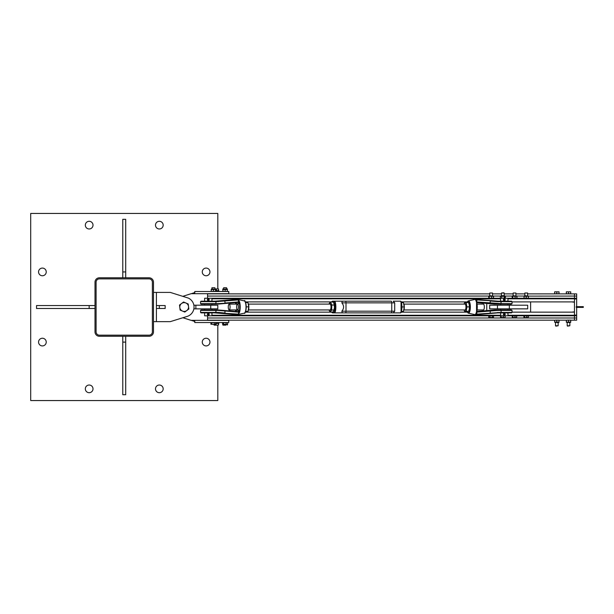 <?xml version="1.0" encoding="UTF-8"?>
<svg xmlns="http://www.w3.org/2000/svg" width="614" height="614" viewBox="0 0 614 614"><rect width="100%" height="100%" fill="white"/><g stroke="black" fill="none" stroke-linecap="round" stroke-linejoin="round"><path stroke-width="0.92" d="M38.559 271.918A3.837 3.837 0 0 1 44.315 268.594A3.837 3.837 0 0 1 44.315 275.241A3.837 3.837 0 0 1 38.559 271.918M202.275 271.918A3.837 3.837 0 0 1 208.031 268.594A3.837 3.837 0 0 1 208.031 275.241A3.837 3.837 0 0 1 202.275 271.918M38.559 342.082A3.837 3.837 0 0 1 44.315 338.759A3.837 3.837 0 0 1 44.315 345.406A3.837 3.837 0 0 1 38.559 342.082M202.275 342.082A3.837 3.837 0 0 1 208.031 338.759A3.837 3.837 0 0 1 208.031 345.406A3.837 3.837 0 0 1 202.275 342.082M85.331 388.862A3.837 3.837 0 0 1 91.087 385.538A3.837 3.837 0 0 1 91.087 392.185A3.837 3.837 0 0 1 85.331 388.862M85.331 225.138A3.837 3.837 0 0 1 91.087 221.815A3.837 3.837 0 0 1 91.087 228.462A3.837 3.837 0 0 1 85.331 225.138M155.495 388.862A3.837 3.837 0 0 1 161.252 385.538A3.837 3.837 0 0 1 161.252 392.185A3.837 3.837 0 0 1 155.495 388.862M155.495 225.138A3.837 3.837 0 0 1 161.252 221.815A3.837 3.837 0 0 1 161.252 228.462A3.837 3.837 0 0 1 155.495 225.138M217.809 288.941L217.809 213.449L30.7 213.449L30.7 400.551L217.809 400.551L217.809 325.121M95.001 282.179L95.001 331.882A4.382 4.382 0 0 0 99.391 336.265L149.087 336.265A4.382 4.382 0 0 0 153.477 331.882L153.477 282.179A4.382 4.382 0 0 0 149.087 277.797L99.391 277.797A4.382 4.382 0 0 0 95.001 282.179M99.391 335.167L149.087 335.167A3.293 3.293 0 0 0 152.379 331.875L152.379 282.171A3.293 3.293 0 0 0 149.087 278.886L99.391 278.886A3.293 3.293 0 0 0 96.099 282.171L96.099 331.875A3.293 3.293 0 0 0 99.391 335.167M95.001 308.489L36.533 308.489L36.533 305.565L95.001 305.565M89.153 308.489L89.153 305.565M122.777 277.797L122.777 219.321L125.701 219.321L125.701 277.797M122.777 271.948L125.701 271.948M125.701 336.265L125.701 394.733L122.777 394.733L122.777 336.265M125.701 342.113L122.777 342.113M153.477 292.41L156.401 292.41L156.401 321.644L170.285 321.644L187.754 316.225A9.87 9.87 0 0 0 188.368 298.097L170.285 292.41L156.401 292.41M153.477 321.644L156.401 321.644M156.401 305.565L165.166 305.565L165.166 308.489L156.401 308.489L156.401 305.565M159.318 308.489L159.318 305.565M207.563 318.635L207.563 320.37L191.115 320.37L182.872 317.737M182.788 296.347L191.115 293.692L207.563 293.692L207.563 295.426M194.768 321.467L191.276 320.37M191.276 293.692L194.768 292.594M207.563 293.692L228.753 293.692L228.753 291.496L194.768 291.496L194.768 293.692M194.768 320.37L194.768 322.557L228.753 322.557L228.753 320.37L207.563 320.37M195.866 308.857L195.866 305.204L217.793 305.204L217.793 308.857L193.87 308.857M193.87 305.204L195.866 305.204M181.544 303.516L183.571 302.004L185.896 303.001A4.382 4.382 0 0 0 179.818 307.553L179.518 305.035L181.544 303.516M188.222 303.991L188.529 306.509A4.382 4.382 0 0 0 185.896 303.001L188.222 303.991M188.828 309.019L186.802 310.538A4.382 4.382 0 0 0 188.529 306.509L188.828 309.019M182.442 311.06L180.117 310.062L179.818 307.553A4.382 4.382 0 0 0 186.802 310.538L184.776 312.058L182.442 311.06M516.174 298.227L515.131 298.082L515.131 296.27L516.95 296.278L516.95 298.043L516.328 298.212A3.799 2.732 -90 0 1 516.052 298.235A3.799 2.732 -90 0 1 515.775 298.212M204.639 312.879L204.639 315.803L574.466 315.803L574.466 312.142L512.03 312.142M489.765 293.876L207.563 293.876L207.563 298.258M214.516 301.182L217.801 301.182A5.848 5.564 90 0 0 218.239 301.167L214.954 301.167A5.848 5.564 90 0 1 214.516 301.182L214.493 301.182A5.848 5.825 -90 0 0 214.915 301.167L211.945 301.182L211.945 298.258L574.466 298.258L574.466 293.876L574.466 301.911L512.03 301.911M207.563 317.991L207.563 320.186L574.466 320.186L574.466 315.803L574.466 317.991L207.563 317.991L207.563 315.803M245.331 312.142L331.844 312.142M401.218 312.142L467.254 312.142M245.331 301.911L331.844 301.911M401.218 301.911L467.254 301.911M492.528 293.876L501.454 293.876M504.217 293.876L513.15 293.876M515.913 293.876L524.847 293.876M527.61 293.876L576.661 293.876L576.661 296.063L528.416 296.117M227.617 323.294L227.656 322.557M222.552 322.557L222.59 323.294M215.905 323.294L216.473 323.294L216.343 322.557M216.527 322.557L216.658 323.294L216.481 322.557M216.473 323.294L218.883 323.294L218.883 322.557M225.929 325.121L223.757 325.121L225.929 325.121M222.89 325.105L223.757 325.121L222.913 325.121L222.759 324.299M224.755 324.392L224.755 324.921M227.103 324.392L227.103 324.921M227.449 324.299L227.449 324.921M217.287 325.121L215.1 325.121L217.287 325.121M214.14 325.121L215.1 325.121L214.14 325.121L214.056 324.392M215.905 323.44L216.151 324.921M216.151 323.44L218.43 323.44L218.43 324.921M218.43 323.44L218.607 324.921M227.656 291.496L227.318 290.767M222.882 290.767L222.552 291.496M218.883 291.496L218.883 290.767L215.598 290.767M217.44 288.941L215.253 288.941L217.44 288.941M211.945 288.941L211.945 287.743L214.869 287.743L214.954 288.956M218.523 288.941L218.53 290.622L216.351 290.622L216.351 289.133M216.351 290.622L215.598 290.622M227.318 290.622L227.364 288.979M227.533 289.133L226.927 289.133M223.596 288.941L222.667 289.133L223.642 288.941L223.642 287.743L226.566 287.743L226.566 288.941L227.234 288.941M222.882 290.622L222.974 288.941M226.566 287.743L223.642 287.743M226.85 324.392L224.831 324.392L226.85 324.392M222.59 324.192L224.831 324.392L222.59 324.192L222.59 322.703L227.617 322.703L227.617 324.192L227.126 324.392M223.573 322.703L223.573 324.192M226.082 322.703L226.082 324.192M214.869 287.743L211.945 287.743M215.1 324.392L213.043 324.392L215.1 324.392M210.909 324.192L213.043 324.392L210.909 324.192L210.909 322.703L215.905 322.703L215.46 324.392M211.799 322.703L211.799 324.192M214.294 322.703L214.294 324.192M225.883 291.45L226.535 291.45A3.799 3.277 -90 0 1 226.213 291.473A3.799 3.277 -90 0 1 225.883 291.45L225.138 291.282L225.138 289.547L227.303 289.509L222.943 289.509L225.138 289.547L225.138 291.282L224.018 291.496L222.905 291.496L222.928 289.509M226.535 291.45L227.295 291.458L227.303 289.547L227.303 291.458L226.52 291.496L227.272 291.496M224.348 291.45A3.799 3.3 90 0 1 224.018 291.473A3.799 3.3 90 0 1 223.688 291.45L223.711 291.496M222.882 291.289L222.92 289.547L222.92 291.282L223.696 291.489M222.936 289.317L226.62 288.941L227.272 289.547M215.598 291.45L214.831 291.45A3.799 3.285 -90 0 1 214.501 291.473A3.799 3.285 -90 0 1 214.179 291.45L212.644 291.45A3.799 3.285 90 0 1 212.314 291.473A3.799 3.285 90 0 1 211.983 291.45L212.007 291.496M215.575 291.32L211.216 291.45M214.179 291.45L213.434 291.282L213.411 289.509L215.575 289.509L215.575 291.282L215.598 289.547M211.216 291.496L211.991 291.489M215.575 289.509L211.239 289.509L211.216 291.282M211.216 289.355L211.891 288.941L215.575 289.317M211.239 291.32L211.239 289.547L213.388 289.547L213.388 291.282L212.644 291.45M497.455 305.204L489.68 305.204L489.68 308.857L527.687 308.857L527.687 305.204L497.455 305.204L497.455 308.857M486.756 303.423L486.756 310.638M510.15 304.107L510.15 305.204M510.15 308.857L510.15 309.955M530.611 301.911L530.611 312.142M524.847 295.702L524.847 293.024L527.61 293.024L527.61 295.702M527.61 293.024L524.847 293.024M527.664 317.584L525.653 317.584L527.664 317.584M523.926 317.4L525.653 317.584L523.926 317.4L523.926 315.941L528.524 315.941L528.24 317.584M524.502 315.941L524.502 317.4M526.804 315.941L526.804 317.4M513.15 295.702L513.15 293.024L515.913 293.024L515.913 295.702M515.913 293.024L513.15 293.024M515.906 317.584L513.88 317.584L515.906 317.584M512.26 317.4L513.88 317.584L512.26 317.4L512.26 315.941L516.804 315.941L516.566 317.584M512.744 315.941L512.744 317.4M515.008 315.941L515.008 317.4M501.454 295.702L501.454 293.024L504.217 293.024L504.217 295.702M503.664 292.778L501.454 293.024M500.548 317.4L502.237 317.584L500.548 317.4L500.548 315.941L505.13 315.941L505.13 317.4L504.255 317.584L504.854 317.584M503.38 317.4L502.237 317.584L503.38 317.4L503.38 315.941M501.093 315.941L501.093 317.4M489.765 295.702L489.765 293.024L492.528 293.024L492.528 295.702M492.528 293.024L489.765 293.024M493.533 317.4L492.935 317.584L493.533 317.4L493.533 315.941L492.344 315.941L492.344 317.4L492.942 317.584L491.146 317.584L492.344 317.4M489.35 317.584L491.146 317.584L488.752 317.4L489.35 317.584L488.752 317.4L489.35 317.584L488.752 317.4L488.752 315.941L489.949 315.941L489.949 317.4M489.949 315.941L492.344 315.941M528.416 296.309L528.416 298.212L527.656 298.212A3.799 3.285 -90 0 1 527.326 298.235L525.461 298.212A3.799 3.285 90 0 1 525.131 298.235L524.034 298.212L524.057 296.27L524.034 298.043L524.816 298.258L524.057 298.25M527.618 298.22L527.326 298.235A3.799 3.285 -90 0 1 526.996 298.212L525.131 298.258A3.799 3.285 90 0 1 524.801 298.212M528.393 298.25L527.633 298.258M526.996 298.212L526.252 298.043L526.229 296.27L528.393 296.309L528.393 298.043L527.656 298.212M528.393 296.27L524.057 296.27M524.034 296.117L524.709 295.702L528.393 296.078M512.398 298.258L512.728 296.27L515.115 296.309L515.115 298.043L514.286 298.212A3.799 3.646 90 0 1 513.926 298.235L512.498 298.212A3.799 0.913 90 0 1 512.406 298.235A3.799 0.913 90 0 1 512.314 298.212L512.107 296.309L512.728 296.27L512.13 296.27M514.286 298.212L513.926 298.235A3.799 3.646 90 0 1 513.557 298.212L512.498 298.212M514.302 298.258L515.76 298.25L514.302 298.25M516.934 296.27L512.728 296.27M512.314 298.212L512.107 296.309L513.012 295.702L516.765 296.117L516.957 298.043L516.957 296.309M503.319 298.212L502.935 298.235A3.799 3.791 -90 0 1 502.559 298.212L501.699 298.043L501.699 296.309L504.178 296.309L504.178 298.043L503.319 298.212A3.799 3.791 -90 0 1 502.935 298.235L501.224 298.258L501.699 298.043L501.684 296.27L500.395 296.232L505.337 296.27L504.961 298.212A3.799 1.75 -90 0 1 504.785 298.235L504.186 298.082L504.217 296.309L505.337 296.27M502.559 298.212L500.986 298.258A3.799 2.042 90 0 1 500.786 298.212L507.955 298.258L507.955 301.182L511.569 301.182L498.077 301.182M504.585 298.25L503.319 298.25L504.57 298.258M500.395 296.232L501.316 295.702L504.355 295.702L505.284 296.232M488.982 298.258L489.228 296.27L491.576 296.27L491.599 298.043L490.747 298.212A3.799 3.569 90 0 1 490.394 298.235L489.051 298.212A3.799 0.652 90 0 1 488.982 298.235A3.799 0.652 90 0 1 488.921 298.212L488.767 296.309L489.228 296.27L488.798 296.27M490.747 298.212L490.394 298.235A3.799 3.569 90 0 1 490.033 298.212L489.051 298.212M490.763 298.258L492.244 298.25L491.599 298.043L491.599 296.309L493.51 296.286L493.495 298.082L492.842 298.212A3.799 2.909 -90 0 1 492.551 298.235L490.763 298.25M492.842 298.212L492.551 298.235A3.799 2.909 -90 0 1 492.259 298.212M493.495 296.27L489.228 296.27M488.798 298.082L488.767 296.309L489.627 295.702L493.349 296.094L493.518 298.043L493.518 296.309M576.661 298.987L574.466 298.987L574.466 315.066L576.661 315.066L576.661 296.063M573 301.911L574.466 302.096L573 302.096A0.729 0.729 0 0 1 572.517 301.911M572.517 312.142A0.729 0.729 0 0 1 573 311.966L574.466 311.966M574.466 315.803L576.661 315.803L576.661 315.066M576.661 320.186L574.466 320.186L576.661 320.186L576.661 315.803M576.661 298.258L574.466 298.258M570.698 320.101L569.946 320.101M566.361 322.081L570.69 322.081L570.721 320.308L570.721 322.043L568.526 322.081L568.503 320.308L569.293 320.14M569.278 320.101L567.773 320.101M567.106 320.101L566.331 320.308L566.331 322.043L566.354 320.308L567.098 320.14M570.721 322.235L570.045 322.649L566.331 322.235M567.574 326.126L569.846 325.758L567.213 325.758L567.574 326.126M566.331 293.753L570.721 293.753L570.721 291.834L566.331 291.834L566.331 293.753M568.526 293.753L568.526 291.834M559.001 320.101L558.249 320.101M557.596 320.14L556.806 320.308L556.852 322.043L559.001 322.081L559.024 320.308L559.001 322.081L554.665 322.081M557.581 320.101L556.084 320.101M555.417 320.101L554.642 320.308L554.642 322.043M559.024 322.235L558.349 322.649L554.642 322.235M555.885 326.126L558.149 325.758L555.516 325.758L555.885 326.126M554.642 293.753L559.024 293.753L559.024 291.834L554.642 291.834L554.642 293.753M556.829 293.753L556.829 291.834M503.779 313.823L504.301 313.608L505.03 314.337L503.572 314.337M505.03 314.337L504.301 315.066L503.549 314.852L504.938 314.852M504.301 315.066L503.779 314.852M503.779 299.202L504.301 298.987L505.03 299.724L503.572 299.724M505.03 299.724L504.301 300.453L504.815 300.238M504.301 300.453L503.549 300.238L504.938 300.238M498.077 312.879L500.648 312.879L500.648 315.803L507.955 315.803L507.955 312.879L511.569 312.879L498.1 312.879A5.848 5.825 -90 0 0 497.67 312.894L476.817 314.583A0.46 0.422 -91.3 0 1 476.364 314.222L476.917 314.13L476.564 312.326A7.176 2.195 -90 0 0 476.564 301.735L476.234 301.489A7.514 2.302 90 0 1 476.234 312.572L476.564 312.326L476.641 312.963L476.564 312.326M498.092 310.415L498.138 309.955L497.647 310.431L512.03 310.415L511.569 309.955L507.955 309.955L507.955 308.857M507.955 305.204L507.955 304.107L511.569 304.107L501.162 304.107L501.039 303.646L477.807 302.004L477.631 302.464L497.647 304.091L498.092 303.646M208.806 300.238L208.292 300.453L207.563 299.724L209.021 299.724M207.563 299.724L208.292 298.987L207.77 299.202M208.292 298.987L208.806 299.202M208.806 314.852L208.292 315.066L207.563 314.337L209.021 314.337M207.563 314.337L208.292 313.608L207.693 313.823L208.821 313.823M208.292 313.608L208.806 313.823M211.945 298.258L204.639 298.258L204.639 301.182L201.024 301.182L217.893 301.182A5.848 4.444 90 0 0 218.216 301.167L238.186 299.471A0.46 0.453 -87.4 0 1 238.24 299.471L238.24 299.471A0.46 0.453 -87.4 0 1 238.662 299.839L238.992 301.735A7.176 2.195 90 0 1 238.992 312.326L239.46 312.572A7.514 2.302 -90 0 0 239.46 301.489L238.416 302.218L238.716 303.776L238.992 302.218M218.17 303.646L217.863 304.107L218.507 303.631L200.563 303.646L201.024 304.107L204.639 304.107L204.639 305.204M204.639 308.857L204.639 309.955L201.024 309.955L217.863 309.955L218.17 310.415L237.472 312.05L237.365 311.597L218.246 309.97L215.721 309.955L216.074 310.415L218.17 310.415M207.762 300.238L208.821 300.238M208.929 299.202L207.647 299.202M208.821 299.202L207.693 299.202M207.693 300.238L208.89 300.238M208.929 313.823L207.647 313.823M504.938 299.202L503.703 299.202M503.703 300.238L504.9 300.238M214.915 312.894L214.915 312.894A5.848 5.825 -90 0 0 214.493 312.879L214.954 312.894A5.848 5.564 90 0 0 214.516 312.879M236.275 314.591A0.46 0.437 -90 0 1 236.213 314.591L235.784 314.583A0.46 0.46 0 0 0 235.807 314.591L235.807 314.591A0.46 0.422 -88.7 0 1 235.784 314.583L218.239 312.894A5.848 5.564 90 0 0 217.801 312.879L217.893 312.879A5.848 4.444 90 0 1 218.216 312.894L218.369 312.419L217.893 312.879L201.024 312.879L200.563 312.419L200.563 310.415L216.074 310.415L215.721 312.879M236.129 310.968L236.313 310.285L238.716 310.285L238.992 312.326L238.355 314.13L218.216 312.894M238.992 311.843L238.416 311.843L238.716 310.285A1.312 1.251 -90 0 1 237.464 311.597L224.908 310.561L225.016 313.017L218.369 312.419L200.563 312.419M237.511 309.955A2.924 0.898 90 0 1 236.62 307.031A2.924 0.898 90 0 1 237.511 304.107A2.924 0.898 90 0 1 238.409 307.031A2.924 0.898 90 0 1 237.511 309.955L229.16 309.955A2.924 0.898 90 0 1 228.27 307.031A2.924 0.898 90 0 1 229.16 304.107A2.924 0.898 90 0 1 230.058 307.031A2.924 0.898 90 0 1 229.16 309.955M218.507 310.431L217.863 309.955M211.945 308.857L211.945 309.955L214.455 309.955M214.954 301.167L222.437 300.576L214.915 301.167M217.893 301.182L218.369 301.643L218.216 301.167M218.262 304.083L224.908 303.5L215.721 304.107L216.074 301.643L238.355 299.931L237.871 299.471A0.46 0.437 90 0 0 237.871 299.471L237.679 299.448A0.46 0.46 106.4 0 0 237.549 299.44L237.871 299.471A0.46 0.437 90 0 1 237.94 299.471M224.908 303.5L237.365 302.464L218.507 303.631M239.46 301.489L238.677 301.09M238.677 312.963L239.46 312.572M238.992 300.507L238.416 300.461L238.662 299.839L238.992 300.507A7.529 2.302 -90 0 0 238.831 300.231L238.547 299.931M237.472 312.05A1.773 1.689 90 0 0 238.416 311.843L238.723 313.762M238.547 314.13L238.831 313.823A7.529 2.302 -90 0 0 238.992 313.554M224.839 313.478L238.186 314.583L238.669 314.214A0.46 0.453 -92.6 0 1 238.186 314.583L237.871 314.591A0.46 0.437 90 0 0 237.902 314.591L237.549 314.621A0.46 0.46 73.6 0 0 237.679 314.614L237.718 314.598M237.718 299.455L237.25 299.44A0.46 0.391 -92.1 0 1 237.25 299.44L237.25 299.44A0.46 0.391 -92.1 0 1 237.265 299.44M235.638 311.452A1.312 1.251 90 0 0 236.313 310.285L236.129 310.93M236.229 310.684L235.062 311.597M238.416 313.601L238.593 313.984M237.265 314.621A0.46 0.391 -87.9 0 1 237.25 314.621L237.902 314.591A0.46 0.437 90 0 0 237.94 314.591M237.902 314.591L238.24 314.591A0.46 0.453 -92.6 0 1 238.217 314.591A0.46 0.46 0 0 0 238.669 314.214M237.549 314.621L237.25 314.621A0.46 0.391 -87.9 0 1 237.234 314.621L236.213 314.591M236.213 299.471L235.807 299.471A0.46 0.422 88.7 0 0 235.814 299.471L235.807 299.471A0.46 0.422 88.7 0 0 235.784 299.471L236.213 299.471A0.46 0.437 -90 0 1 236.275 299.463M235.776 299.471L222.437 300.576L235.776 299.471A0.46 0.46 0 0 1 235.807 299.471M201.024 304.107L215.721 304.107M476.564 301.735L476.917 299.931L497.67 301.167A5.848 5.825 -90 0 0 498.1 301.182L500.648 301.182L500.318 296.309M497.67 301.167L497.831 301.643L498.1 301.182L476.38 299.471A0.46 0.437 90 0 0 475.957 299.716L475.244 299.448L475.743 300.231A7.529 2.302 90 0 1 475.904 300.507L476.234 301.489M490.087 303.5L490.256 301.037L497.831 301.643L501.039 301.643L501.162 301.182M474.023 299.64A0.46 0.453 -92.6 0 1 474.407 299.471L474.722 299.471A0.46 0.437 -90 0 0 474.691 299.463L474.353 299.471A0.46 0.46 0 0 0 474.016 299.647M474.43 299.555A0.46 0.437 -90 0 1 474.691 299.463L474.875 299.455M497.647 303.631L497.647 304.091L494.324 304.083M494.731 304.107L476.963 302.61L494.339 304.083L501.162 304.107M500.648 305.204L500.648 304.107L496.864 304.107M498.1 312.879L497.831 312.419L498.1 312.879M494.339 309.97L476.963 311.452L494.339 309.97L497.647 309.97L490.087 310.561L490.256 311.022L497.647 310.431M511.569 309.955L494.731 309.955M501.162 309.955L501.039 312.419L476.917 314.13L476.817 314.583L490.156 313.478L490.256 311.022L477.807 312.05A1.773 1.689 90 0 1 476.855 311.843L476.74 311.843M476.234 312.572L476.372 313.24L476.641 312.963M476.641 301.09L476.855 300.453L476.31 300.162A7.921 2.425 -90 0 0 476.142 299.878A0.46 0.399 -32.7 0 1 475.743 300.231M475.904 313.554A7.529 2.302 90 0 1 475.743 313.823A0.46 0.399 -147.3 0 1 476.142 314.184A7.921 2.425 -90 0 0 476.31 313.9L475.904 313.554L476.372 313.24L476.855 313.601L476.786 311.651M475.743 313.823L475.244 314.614L476.855 313.601M467.576 312.449A6.155 1.88 -90 0 0 468.344 313.171A6.155 1.88 -90 0 0 468.467 313.186A6.155 1.88 -90 0 0 470.355 307.031A6.155 1.88 -90 0 0 468.467 300.875A6.155 1.88 -90 0 0 468.344 300.883L474.914 299.448A0.46 0.46 -106.4 0 1 475.044 299.44L474.722 299.471M474.722 314.591A0.46 0.437 -90 0 1 474.691 314.591L474.353 314.591A0.46 0.453 92.6 0 0 474.353 314.591A0.46 0.46 0 0 1 474.016 314.414A0.46 0.453 92.6 0 0 474.407 314.583L475.359 314.621A0.46 0.391 87.9 0 1 475.244 314.614L475.343 314.621A0.46 0.391 87.9 0 0 475.359 314.621L476.809 314.583A0.46 0.46 0 0 1 476.786 314.591L476.786 314.591A0.46 0.422 -91.3 0 1 476.779 314.591L476.349 314.591A0.46 0.437 90 0 0 476.38 314.591M476.74 302.218L476.855 300.461M476.786 302.41L476.855 302.218A1.773 1.689 90 0 1 477.807 302.004M475.612 299.931A0.46 0.422 165.3 0 0 475.957 299.716L476.364 299.839A0.46 0.422 -88.7 0 1 476.786 299.471L476.786 299.471A0.46 0.422 -88.7 0 1 476.809 299.471A0.46 0.46 0 0 0 476.786 299.471L475.343 299.44A0.46 0.391 92.1 0 0 475.343 299.44L475.343 299.44A0.46 0.391 92.1 0 0 475.244 299.448M475.904 300.507L476.817 299.471L490.156 300.576M474.875 314.598L474.691 314.591A0.46 0.437 -90 0 1 474.43 314.506M475.343 314.621L476.349 314.591A0.46 0.437 90 0 1 475.957 314.345A0.46 0.422 14.7 0 0 475.612 314.13M498.138 309.955L500.648 309.955L500.648 308.857M477.101 309.955L483.425 309.955A2.924 0.898 -90 0 0 484.323 307.031A2.924 0.898 -90 0 0 483.425 304.107L477.101 304.107M331.875 301.996A6.493 1.988 90 0 1 331.967 301.766L334.292 301.766L334.906 301.182L332.466 301.182L331.967 301.766L332.466 301.182M334.292 301.766A6.493 1.988 90 0 1 334.292 312.288L334.906 312.879A7.076 2.164 -90 0 0 334.906 301.182L341.875 301.182M334.292 312.288L331.967 312.288L332.466 312.879L341.875 312.879M331.875 312.065A6.493 1.988 90 0 0 331.967 312.288L332.466 312.879M341.852 302.863L391.755 302.863A1.681 0.514 -90 0 0 391.241 301.182L342.267 301.182L341.852 302.863C344.147 305.642 344.147 308.42 341.852 311.191L342.267 312.879M394.71 311.191L345.997 311.191A1.681 0.514 90 0 1 345.482 312.879L393.236 312.879L394.71 311.191L394.71 302.863L393.236 301.182L400.589 301.182A7.076 2.164 90 0 1 400.589 312.879L401.096 312.288L400.589 312.879L391.187 312.879M401.096 301.766L400.589 301.182L401.096 301.766A6.493 1.988 -90 0 1 401.096 312.288M341.829 312.879L387.58 312.879M393.919 312.733L393.244 312.879L393.919 312.733M465.051 309.955A2.924 0.898 -90 0 0 465.105 309.955A2.924 0.898 -90 0 0 465.573 309.456A2.924 0.898 -90 0 0 465.573 304.598A2.924 0.898 -90 0 0 465.051 304.107M464.077 309.955A4.382 1.343 -90 0 0 464.153 310.208A4.382 1.343 -90 0 0 465.12 311.413A4.382 1.343 -90 0 0 466.256 309.103A4.382 1.343 -90 0 0 466.218 304.721A4.382 1.343 -90 0 0 465.036 302.648A4.382 1.343 -90 0 0 464.153 303.853A4.382 1.343 -90 0 0 464.077 304.107M469.027 303.807A4.382 1.343 90 0 1 469.042 303.853A4.382 1.343 90 0 1 469.257 304.721A4.382 1.343 90 0 1 469.303 309.103A4.382 1.343 90 0 1 469.042 310.208A4.382 1.343 90 0 1 469.019 310.277M464.176 303.784L464.56 302.725L466.11 302.564L466.924 306.87L466.195 311.329L464.644 311.49L464.169 310.254M464.644 311.49L468.635 311.329L469.303 309.103L469.257 304.721L468.551 302.564L466.11 302.564M466.195 311.329L468.635 311.329M466.924 306.87L469.365 306.87M403.882 303.8A4.382 1.343 90 0 1 403.897 303.853A4.382 1.343 90 0 1 404.119 304.759A4.382 1.343 90 0 1 404.15 309.149A4.382 1.343 90 0 1 403.897 310.208A4.382 1.343 90 0 1 403.882 310.27M401.433 311.467L403.475 311.367L404.219 306.931L403.421 302.595L401.433 302.595M401.456 311.367L403.475 311.367M401.94 306.931L404.219 306.931M330.063 309.955A2.924 0.898 -90 0 0 330.585 309.456A2.924 0.898 -90 0 0 330.585 304.598A2.924 0.898 -90 0 0 330.063 304.107M329.089 309.955A4.382 1.343 -90 0 0 329.158 310.208A4.382 1.343 -90 0 0 329.288 310.561A4.382 1.343 -90 0 0 330.624 311.045A4.382 1.343 -90 0 0 331.422 307.514A4.382 1.343 -90 0 0 330.877 303.493A4.382 1.343 -90 0 0 329.549 303.017A4.382 1.343 -90 0 0 329.158 303.853A4.382 1.343 -90 0 0 329.089 304.107M329.549 303.017L329.135 304.03L330.555 301.996L331.806 304.997L331.637 310.032L330.217 312.065L332.658 312.065L333.671 311.045L334.461 307.514L334.054 303.853A4.382 1.343 90 0 1 334.054 303.853A4.382 1.343 90 0 1 334.461 307.514A4.382 1.343 90 0 1 334.054 310.208A4.382 1.343 90 0 1 334.016 310.331M330.217 312.065L329.158 310.208M333.924 303.493L333.003 301.996L330.555 301.996M333.671 311.045L334.077 310.032L331.637 310.032M331.806 304.997L334.246 304.997M248.424 303.807A4.382 1.343 90 0 1 248.44 303.853A4.382 1.343 90 0 1 248.655 304.697A4.382 1.343 90 0 1 248.701 309.08A4.382 1.343 90 0 1 248.44 310.208A4.382 1.343 90 0 1 248.417 310.277M246.237 306.655L246.237 307.046M245.608 311.505L248.041 311.321L248.762 306.846L247.941 302.556L245.608 302.556M245.669 311.321L248.041 311.321M246.321 306.846L248.762 306.846M210.74 305.204L210.74 308.857M207.563 296.063L488.99 296.063M493.295 296.063L500.686 296.063M504.992 296.063L512.383 296.063M516.681 296.063L524.072 296.063M211.945 315.251L500.648 315.251M507.955 315.251L574.466 315.251M211.945 298.811L500.648 298.811M507.955 298.811L574.466 298.811M227.318 291.282L227.318 289.547L227.318 291.282M223.688 291.45L222.943 291.282L222.943 289.547M215.598 291.282L214.831 291.45M211.983 291.45L211.239 291.282M509.321 308.857L509.321 305.204M524.034 296.309L526.206 296.309L526.206 298.043L525.461 298.212M513.557 298.212L512.705 298.043L512.705 296.309L512.107 296.309M500.786 298.212L500.326 298.043M490.033 298.212L489.197 298.043L489.197 296.309L488.767 296.309M576.661 317.991L574.466 317.991M567.758 320.14L568.503 320.308L568.503 322.043L566.354 322.043M569.953 320.14L570.698 320.308M556.069 320.14L556.806 320.308L556.806 322.043L554.665 322.043L554.665 320.308L555.409 320.14M558.256 320.14L559.001 320.308M209.236 299.878L207.34 299.878M207.34 299.563L209.236 299.563M207.34 314.184L209.236 314.184M209.236 314.491L207.34 314.491M505.245 299.878L503.35 299.878M503.35 299.563L505.245 299.563M503.35 314.184L505.245 314.184M505.245 314.491L503.35 314.491M235.776 314.583L214.923 312.894M238.416 300.461L238.416 302.218A1.773 1.689 90 0 0 237.472 302.004L225.016 303.04L224.839 300.576M244.119 300.875A6.155 1.88 90 0 1 244.249 300.883A6.155 1.88 90 0 1 246.007 307.031A6.155 1.88 90 0 1 244.249 313.171A6.155 1.88 90 0 1 244.119 313.186M235.761 311.359A7.176 2.195 90 0 1 235.507 309.955M235.507 304.107A7.176 2.195 90 0 1 235.761 302.694M237.372 302.464A1.312 1.251 -90 0 1 238.716 303.776L236.313 303.776A1.312 1.251 90 0 0 235.638 302.61M245.017 312.449A5.71 1.75 -90 0 0 246.214 307.031A5.71 1.75 -90 0 0 245.017 301.604M237.464 302.456L237.472 302.004M200.563 303.646L200.563 301.643L216.074 301.643L215.721 301.182M476.38 299.471L475.044 299.44M512.03 301.643L512.03 303.646L501.039 303.646L501.039 301.643L512.03 301.643L511.569 301.182M490.087 310.561L477.439 311.597M466.978 302.564L468.344 300.883A6.155 1.88 -90 0 0 467.576 301.604M467.031 302.564A5.71 1.75 90 0 1 468.121 301.32A5.71 1.75 90 0 1 469.863 307.031A5.71 1.75 90 0 1 468.121 312.733A5.71 1.75 90 0 1 467.031 311.49M477.531 302.456L476.848 302.679A1.312 1.251 -90 0 1 477.631 302.464L477.439 302.464M477.531 311.597A1.312 1.251 -90 0 1 476.848 311.382L477.531 311.597A1.312 1.251 -90 0 0 477.631 311.597L477.807 312.05M512.03 310.415L512.03 312.419L501.039 312.419L501.162 312.879M341.852 311.191L345.997 311.191L345.997 302.863A1.681 0.514 -90 0 0 345.482 301.182M391.241 312.879A1.681 0.514 90 0 0 391.755 311.191L391.755 302.863L394.71 302.863M222.905 289.547L222.936 291.496M222.882 291.282L222.882 289.547M227.303 291.282L227.272 289.317M505.36 298.043L505.36 296.309M567.213 322.649L567.213 325.758M569.846 322.649L569.846 325.758M555.516 322.649L555.516 325.758M558.149 322.649L558.149 325.758M576.216 306.662L583.3 306.662L583.3 307.391L583.3 306.662L576.216 306.662M576.216 307.391L583.3 307.391L576.216 307.391M211.945 315.803L211.945 312.879M211.945 305.204L211.945 304.107M209.044 299.202L209.044 300.238M207.54 299.202L207.54 300.238M207.54 314.852L207.54 313.823M209.044 314.852L209.044 313.823M505.053 299.202L505.053 300.238M503.549 299.202L503.549 300.238M503.549 314.852L503.549 313.823M505.053 314.852L505.053 313.823M235.807 314.591L237.25 314.621M238.577 314.414L244.249 313.171C244.932 314.076 245.6 311.996 246.237 306.946C245.485 301.697 244.825 299.678 244.249 300.883L238.577 299.647M235.738 311.382L235.484 309.955M235.484 304.107L235.738 302.679M238.669 299.839A0.46 0.46 0 0 0 238.247 299.471L237.902 299.463M236.229 303.377L235.062 302.456M200.563 301.643L201.024 301.182M224.908 310.561L218.254 309.97M200.563 310.415L201.024 309.955M476.541 312.541L476.541 301.512M466.978 311.49L468.344 313.171L474.914 314.614M474.914 299.448L475.343 299.44M512.03 312.419L511.569 312.879M497.67 312.894L490.156 313.478M512.03 303.646L511.569 304.107M248.517 309.955L330.109 309.955M334.131 309.955L334.906 309.955M229.16 304.107L237.511 304.107M248.517 304.107L330.109 304.107M334.131 304.107L334.906 304.107M403.974 309.955L465.097 309.955M403.974 304.107L465.097 304.107M332.013 312.58L331.813 312.065M331.813 301.996L332.013 301.482M401.049 301.482L401.049 312.58"/></g></svg>
